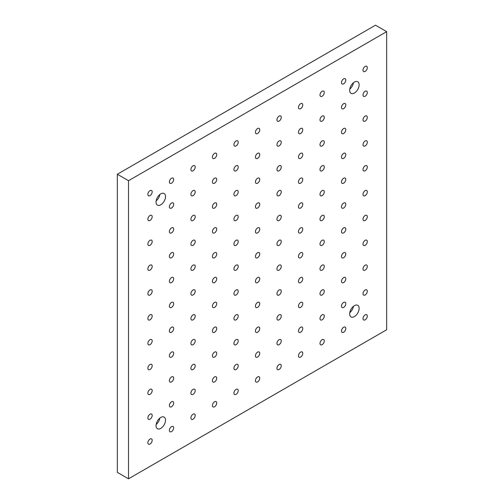 <?xml version="1.0" encoding="UTF-8"?>
<svg xmlns="http://www.w3.org/2000/svg" width="504" height="504" viewBox="0 0 504 504"><rect width="100%" height="100%" fill="white"/><g stroke="black" fill="none" stroke-linecap="round" stroke-linejoin="round"><path stroke-width="0.76" d="M386.675 31.657L375.486 25.2L117.325 174.245L117.325 472.343L128.514 478.8L386.675 329.755L386.675 31.657L128.514 180.703L128.514 478.8M365.161 71.404A3.043 1.758 -60 0 1 363.636 71.555A3.043 1.758 -60 0 1 363.636 68.04A3.043 1.758 -60 0 1 366.679 66.289A3.043 1.758 -60 0 1 367.145 68.72A3.043 1.758 -60 0 1 365.161 71.404M365.161 96.245A3.043 1.758 -60 0 1 363.636 96.396A3.043 1.758 -60 0 1 363.636 92.881A3.043 1.758 -60 0 1 366.679 91.13A3.043 1.758 -60 0 1 367.145 93.568A3.043 1.758 -60 0 1 365.161 96.245M365.161 121.086A3.043 1.758 -60 0 1 363.636 121.237A3.043 1.758 -60 0 1 363.636 117.722A3.043 1.758 -60 0 1 366.679 115.97A3.043 1.758 -60 0 1 367.145 118.408A3.043 1.758 -60 0 1 365.161 121.086M365.161 145.927A3.043 1.758 -60 0 1 363.636 146.078A3.043 1.758 -60 0 1 363.636 142.569A3.043 1.758 -60 0 1 366.679 140.811A3.043 1.758 -60 0 1 367.145 143.249A3.043 1.758 -60 0 1 365.161 145.927M365.161 170.768A3.043 1.758 -60 0 1 363.636 170.919A3.043 1.758 -60 0 1 363.636 167.41A3.043 1.758 -60 0 1 366.679 165.652A3.043 1.758 -60 0 1 367.145 168.09A3.043 1.758 -60 0 1 365.161 170.768M365.161 195.609A3.043 1.758 -60 0 1 363.636 195.76A3.043 1.758 -60 0 1 363.636 192.251A3.043 1.758 -60 0 1 366.679 190.493A3.043 1.758 -60 0 1 367.145 192.931A3.043 1.758 -60 0 1 365.161 195.609M365.161 220.45A3.043 1.758 -60 0 1 363.636 220.601A3.043 1.758 -60 0 1 363.636 217.092A3.043 1.758 -60 0 1 366.679 215.334A3.043 1.758 -60 0 1 367.145 217.772A3.043 1.758 -60 0 1 365.161 220.45M365.161 245.297A3.043 1.758 -60 0 1 363.636 245.442A3.043 1.758 -60 0 1 363.636 241.933A3.043 1.758 -60 0 1 366.679 240.175A3.043 1.758 -60 0 1 367.145 242.613A3.043 1.758 -60 0 1 365.161 245.297M365.161 270.138A3.043 1.758 -60 0 1 363.636 270.283A3.043 1.758 -60 0 1 363.636 266.774A3.043 1.758 -60 0 1 366.679 265.016A3.043 1.758 -60 0 1 367.145 267.454A3.043 1.758 -60 0 1 365.161 270.138M365.161 294.979A3.043 1.758 -60 0 1 363.636 295.13A3.043 1.758 -60 0 1 363.636 291.614A3.043 1.758 -60 0 1 366.679 289.857A3.043 1.758 -60 0 1 367.145 292.295A3.043 1.758 -60 0 1 365.161 294.979M150.028 195.609A3.043 1.758 -60 0 1 148.504 195.76A3.043 1.758 -60 0 1 148.504 192.244A3.043 1.758 -60 0 1 151.547 190.493A3.043 1.758 -60 0 1 152.013 192.931A3.043 1.758 -60 0 1 150.028 195.609M171.543 183.191A3.043 1.758 -60 0 1 170.018 183.343A3.043 1.758 -60 0 1 170.018 179.827A3.043 1.758 -60 0 1 173.061 178.069A3.043 1.758 -60 0 1 173.527 180.508A3.043 1.758 -60 0 1 171.543 183.191M193.057 170.768A3.043 1.758 -60 0 1 191.533 170.919A3.043 1.758 -60 0 1 191.533 167.404A3.043 1.758 -60 0 1 194.576 165.652A3.043 1.758 -60 0 1 195.042 168.09A3.043 1.758 -60 0 1 193.057 170.768M214.565 158.351A3.043 1.758 -60 0 1 213.047 158.502A3.043 1.758 -60 0 1 213.047 154.986A3.043 1.758 -60 0 1 216.09 153.229A3.043 1.758 -60 0 1 216.556 155.667A3.043 1.758 -60 0 1 214.565 158.351M236.08 145.927A3.043 1.758 -60 0 1 234.562 146.078A3.043 1.758 -60 0 1 234.562 142.563A3.043 1.758 -60 0 1 237.604 140.811A3.043 1.758 -60 0 1 238.071 143.249A3.043 1.758 -60 0 1 236.08 145.927M257.594 133.51A3.043 1.758 -60 0 1 256.07 133.655A3.043 1.758 -60 0 1 256.07 130.145A3.043 1.758 -60 0 1 259.113 128.388A3.043 1.758 -60 0 1 259.579 130.826A3.043 1.758 -60 0 1 257.594 133.51M279.109 121.086A3.043 1.758 -60 0 1 277.584 121.237A3.043 1.758 -60 0 1 277.584 117.722A3.043 1.758 -60 0 1 280.627 115.97A3.043 1.758 -60 0 1 281.093 118.408A3.043 1.758 -60 0 1 279.109 121.086M300.617 108.669A3.043 1.758 -60 0 1 299.099 108.814A3.043 1.758 -60 0 1 299.099 105.305A3.043 1.758 -60 0 1 302.142 103.547A3.043 1.758 -60 0 1 302.608 105.985A3.043 1.758 -60 0 1 300.617 108.669M322.132 96.245A3.043 1.758 -60 0 1 320.613 96.396A3.043 1.758 -60 0 1 320.613 92.881A3.043 1.758 -60 0 1 323.656 91.13A3.043 1.758 -60 0 1 324.122 93.568A3.043 1.758 -60 0 1 322.132 96.245M343.646 83.828A3.043 1.758 -60 0 1 342.121 83.973A3.043 1.758 -60 0 1 342.121 80.464A3.043 1.758 -60 0 1 345.164 78.706A3.043 1.758 -60 0 1 345.631 81.144A3.043 1.758 -60 0 1 343.646 83.828M150.028 220.45A3.043 1.758 -60 0 1 148.504 220.601A3.043 1.758 -60 0 1 148.504 217.085A3.043 1.758 -60 0 1 151.547 215.334A3.043 1.758 -60 0 1 152.013 217.772A3.043 1.758 -60 0 1 150.028 220.45M171.543 208.032A3.043 1.758 -60 0 1 170.018 208.183A3.043 1.758 -60 0 1 170.018 204.668A3.043 1.758 -60 0 1 173.061 202.91A3.043 1.758 -60 0 1 173.527 205.349A3.043 1.758 -60 0 1 171.543 208.032M193.057 195.609A3.043 1.758 -60 0 1 191.533 195.76A3.043 1.758 -60 0 1 191.533 192.244A3.043 1.758 -60 0 1 194.576 190.493A3.043 1.758 -60 0 1 195.042 192.931A3.043 1.758 -60 0 1 193.057 195.609M214.565 183.191A3.043 1.758 -60 0 1 213.047 183.343A3.043 1.758 -60 0 1 213.047 179.827A3.043 1.758 -60 0 1 216.09 178.069A3.043 1.758 -60 0 1 216.556 180.508A3.043 1.758 -60 0 1 214.565 183.191M236.08 170.768A3.043 1.758 -60 0 1 234.562 170.919A3.043 1.758 -60 0 1 234.562 167.404A3.043 1.758 -60 0 1 237.604 165.652A3.043 1.758 -60 0 1 238.071 168.09A3.043 1.758 -60 0 1 236.08 170.768M257.594 158.351A3.043 1.758 -60 0 1 256.07 158.502A3.043 1.758 -60 0 1 256.07 154.986A3.043 1.758 -60 0 1 259.113 153.229A3.043 1.758 -60 0 1 259.579 155.667A3.043 1.758 -60 0 1 257.594 158.351M279.109 145.927A3.043 1.758 -60 0 1 277.584 146.078A3.043 1.758 -60 0 1 277.584 142.563A3.043 1.758 -60 0 1 280.627 140.811A3.043 1.758 -60 0 1 281.093 143.249A3.043 1.758 -60 0 1 279.109 145.927M300.617 133.51A3.043 1.758 -60 0 1 299.099 133.661A3.043 1.758 -60 0 1 299.099 130.145A3.043 1.758 -60 0 1 302.142 128.388A3.043 1.758 -60 0 1 302.608 130.826A3.043 1.758 -60 0 1 300.617 133.51M322.132 121.086A3.043 1.758 -60 0 1 320.613 121.237A3.043 1.758 -60 0 1 320.613 117.722A3.043 1.758 -60 0 1 323.656 115.97A3.043 1.758 -60 0 1 324.122 118.408A3.043 1.758 -60 0 1 322.132 121.086M343.646 108.669A3.043 1.758 -60 0 1 342.121 108.82A3.043 1.758 -60 0 1 342.121 105.305A3.043 1.758 -60 0 1 345.164 103.547A3.043 1.758 -60 0 1 345.631 105.985A3.043 1.758 -60 0 1 343.646 108.669M150.028 245.291A3.043 1.758 -60 0 1 148.504 245.442A3.043 1.758 -60 0 1 148.504 241.933A3.043 1.758 -60 0 1 151.547 240.175A3.043 1.758 -60 0 1 152.013 242.613A3.043 1.758 -60 0 1 150.028 245.291M171.543 232.873A3.043 1.758 -60 0 1 170.018 233.024A3.043 1.758 -60 0 1 170.018 229.509A3.043 1.758 -60 0 1 173.061 227.751A3.043 1.758 -60 0 1 173.527 230.189A3.043 1.758 -60 0 1 171.543 232.873M193.057 220.45A3.043 1.758 -60 0 1 191.533 220.601A3.043 1.758 -60 0 1 191.533 217.092A3.043 1.758 -60 0 1 194.576 215.334A3.043 1.758 -60 0 1 195.042 217.772A3.043 1.758 -60 0 1 193.057 220.45M214.565 208.032A3.043 1.758 -60 0 1 213.047 208.183A3.043 1.758 -60 0 1 213.047 204.668A3.043 1.758 -60 0 1 216.09 202.91A3.043 1.758 -60 0 1 216.556 205.349A3.043 1.758 -60 0 1 214.565 208.032M236.08 195.609A3.043 1.758 -60 0 1 234.562 195.76A3.043 1.758 -60 0 1 234.562 192.244A3.043 1.758 -60 0 1 237.604 190.493A3.043 1.758 -60 0 1 238.071 192.931A3.043 1.758 -60 0 1 236.08 195.609M257.594 183.191A3.043 1.758 -60 0 1 256.07 183.343A3.043 1.758 -60 0 1 256.07 179.827A3.043 1.758 -60 0 1 259.113 178.069A3.043 1.758 -60 0 1 259.579 180.508A3.043 1.758 -60 0 1 257.594 183.191M279.109 170.768A3.043 1.758 -60 0 1 277.584 170.919A3.043 1.758 -60 0 1 277.584 167.404A3.043 1.758 -60 0 1 280.627 165.652A3.043 1.758 -60 0 1 281.093 168.09A3.043 1.758 -60 0 1 279.109 170.768M300.617 158.351A3.043 1.758 -60 0 1 299.099 158.502A3.043 1.758 -60 0 1 299.099 154.986A3.043 1.758 -60 0 1 302.142 153.229A3.043 1.758 -60 0 1 302.608 155.667A3.043 1.758 -60 0 1 300.617 158.351M322.132 145.927A3.043 1.758 -60 0 1 320.613 146.078A3.043 1.758 -60 0 1 320.613 142.563A3.043 1.758 -60 0 1 323.656 140.811A3.043 1.758 -60 0 1 324.122 143.249A3.043 1.758 -60 0 1 322.132 145.927M343.646 133.51A3.043 1.758 -60 0 1 342.121 133.661A3.043 1.758 -60 0 1 342.121 130.145A3.043 1.758 -60 0 1 345.164 128.388A3.043 1.758 -60 0 1 345.631 130.826A3.043 1.758 -60 0 1 343.646 133.51M150.028 270.131A3.043 1.758 -60 0 1 148.504 270.283A3.043 1.758 -60 0 1 148.504 266.774A3.043 1.758 -60 0 1 151.547 265.016A3.043 1.758 -60 0 1 152.013 267.454A3.043 1.758 -60 0 1 150.028 270.131M171.543 257.714A3.043 1.758 -60 0 1 170.018 257.865A3.043 1.758 -60 0 1 170.018 254.35A3.043 1.758 -60 0 1 173.061 252.592A3.043 1.758 -60 0 1 173.527 255.03A3.043 1.758 -60 0 1 171.543 257.714M193.057 245.291A3.043 1.758 -60 0 1 191.533 245.442A3.043 1.758 -60 0 1 191.533 241.933A3.043 1.758 -60 0 1 194.576 240.175A3.043 1.758 -60 0 1 195.042 242.613A3.043 1.758 -60 0 1 193.057 245.291M214.565 232.873A3.043 1.758 -60 0 1 213.047 233.024A3.043 1.758 -60 0 1 213.047 229.509A3.043 1.758 -60 0 1 216.09 227.751A3.043 1.758 -60 0 1 216.556 230.189A3.043 1.758 -60 0 1 214.565 232.873M236.08 220.45A3.043 1.758 -60 0 1 234.562 220.601A3.043 1.758 -60 0 1 234.562 217.092A3.043 1.758 -60 0 1 237.604 215.334A3.043 1.758 -60 0 1 238.071 217.772A3.043 1.758 -60 0 1 236.08 220.45M257.594 208.032A3.043 1.758 -60 0 1 256.07 208.183A3.043 1.758 -60 0 1 256.07 204.668A3.043 1.758 -60 0 1 259.113 202.91A3.043 1.758 -60 0 1 259.579 205.349A3.043 1.758 -60 0 1 257.594 208.032M279.109 195.609A3.043 1.758 -60 0 1 277.584 195.76A3.043 1.758 -60 0 1 277.584 192.251A3.043 1.758 -60 0 1 280.627 190.493A3.043 1.758 -60 0 1 281.093 192.931A3.043 1.758 -60 0 1 279.109 195.609M300.617 183.191A3.043 1.758 -60 0 1 299.099 183.343A3.043 1.758 -60 0 1 299.099 179.827A3.043 1.758 -60 0 1 302.142 178.069A3.043 1.758 -60 0 1 302.608 180.508A3.043 1.758 -60 0 1 300.617 183.191M322.132 170.768A3.043 1.758 -60 0 1 320.613 170.919A3.043 1.758 -60 0 1 320.613 167.41A3.043 1.758 -60 0 1 323.656 165.652A3.043 1.758 -60 0 1 324.122 168.09A3.043 1.758 -60 0 1 322.132 170.768M343.646 158.351A3.043 1.758 -60 0 1 342.121 158.502A3.043 1.758 -60 0 1 342.121 154.986A3.043 1.758 -60 0 1 345.164 153.229A3.043 1.758 -60 0 1 345.631 155.667A3.043 1.758 -60 0 1 343.646 158.351M150.028 294.972A3.043 1.758 -60 0 1 148.504 295.123A3.043 1.758 -60 0 1 148.504 291.614A3.043 1.758 -60 0 1 151.547 289.857A3.043 1.758 -60 0 1 152.013 292.295A3.043 1.758 -60 0 1 150.028 294.972M171.543 282.555A3.043 1.758 -60 0 1 170.018 282.706A3.043 1.758 -60 0 1 170.018 279.191A3.043 1.758 -60 0 1 173.061 277.433A3.043 1.758 -60 0 1 173.527 279.871A3.043 1.758 -60 0 1 171.543 282.555M193.057 270.131A3.043 1.758 -60 0 1 191.533 270.283A3.043 1.758 -60 0 1 191.533 266.774A3.043 1.758 -60 0 1 194.576 265.016A3.043 1.758 -60 0 1 195.042 267.454A3.043 1.758 -60 0 1 193.057 270.131M214.565 257.714A3.043 1.758 -60 0 1 213.047 257.865A3.043 1.758 -60 0 1 213.047 254.35A3.043 1.758 -60 0 1 216.09 252.592A3.043 1.758 -60 0 1 216.556 255.03A3.043 1.758 -60 0 1 214.565 257.714M236.08 245.291A3.043 1.758 -60 0 1 234.562 245.442A3.043 1.758 -60 0 1 234.562 241.933A3.043 1.758 -60 0 1 237.604 240.175A3.043 1.758 -60 0 1 238.071 242.613A3.043 1.758 -60 0 1 236.08 245.291M257.594 232.873A3.043 1.758 -60 0 1 256.07 233.024A3.043 1.758 -60 0 1 256.07 229.509A3.043 1.758 -60 0 1 259.113 227.751A3.043 1.758 -60 0 1 259.579 230.189A3.043 1.758 -60 0 1 257.594 232.873M279.109 220.45A3.043 1.758 -60 0 1 277.584 220.601A3.043 1.758 -60 0 1 277.584 217.092A3.043 1.758 -60 0 1 280.627 215.334A3.043 1.758 -60 0 1 281.093 217.772A3.043 1.758 -60 0 1 279.109 220.45M300.617 208.032A3.043 1.758 -60 0 1 299.099 208.183A3.043 1.758 -60 0 1 299.099 204.668A3.043 1.758 -60 0 1 302.142 202.91A3.043 1.758 -60 0 1 302.608 205.349A3.043 1.758 -60 0 1 300.617 208.032M322.132 195.609A3.043 1.758 -60 0 1 320.613 195.76A3.043 1.758 -60 0 1 320.613 192.251A3.043 1.758 -60 0 1 323.656 190.493A3.043 1.758 -60 0 1 324.122 192.931A3.043 1.758 -60 0 1 322.132 195.609M343.646 183.191A3.043 1.758 -60 0 1 342.121 183.343A3.043 1.758 -60 0 1 342.121 179.827A3.043 1.758 -60 0 1 345.164 178.069A3.043 1.758 -60 0 1 345.631 180.508A3.043 1.758 -60 0 1 343.646 183.191M150.028 319.813A3.043 1.758 -60 0 1 148.504 319.964A3.043 1.758 -60 0 1 148.504 316.455A3.043 1.758 -60 0 1 151.547 314.698A3.043 1.758 -60 0 1 152.013 317.136A3.043 1.758 -60 0 1 150.028 319.813M171.543 307.396A3.043 1.758 -60 0 1 170.018 307.547A3.043 1.758 -60 0 1 170.018 304.032A3.043 1.758 -60 0 1 173.061 302.274A3.043 1.758 -60 0 1 173.527 304.712A3.043 1.758 -60 0 1 171.543 307.396M193.057 294.972A3.043 1.758 -60 0 1 191.533 295.123A3.043 1.758 -60 0 1 191.533 291.614A3.043 1.758 -60 0 1 194.576 289.857A3.043 1.758 -60 0 1 195.042 292.295A3.043 1.758 -60 0 1 193.057 294.972M214.565 282.555A3.043 1.758 -60 0 1 213.047 282.706A3.043 1.758 -60 0 1 213.047 279.191A3.043 1.758 -60 0 1 216.09 277.433A3.043 1.758 -60 0 1 216.556 279.871A3.043 1.758 -60 0 1 214.565 282.555M236.08 270.131A3.043 1.758 -60 0 1 234.562 270.283A3.043 1.758 -60 0 1 234.562 266.774A3.043 1.758 -60 0 1 237.604 265.016A3.043 1.758 -60 0 1 238.071 267.454A3.043 1.758 -60 0 1 236.08 270.131M257.594 257.714A3.043 1.758 -60 0 1 256.07 257.865A3.043 1.758 -60 0 1 256.07 254.35A3.043 1.758 -60 0 1 259.113 252.592A3.043 1.758 -60 0 1 259.579 255.03A3.043 1.758 -60 0 1 257.594 257.714M279.109 245.291A3.043 1.758 -60 0 1 277.584 245.442A3.043 1.758 -60 0 1 277.584 241.933A3.043 1.758 -60 0 1 280.627 240.175A3.043 1.758 -60 0 1 281.093 242.613A3.043 1.758 -60 0 1 279.109 245.291M300.617 232.873A3.043 1.758 -60 0 1 299.099 233.024A3.043 1.758 -60 0 1 299.099 229.509A3.043 1.758 -60 0 1 302.142 227.751A3.043 1.758 -60 0 1 302.608 230.189A3.043 1.758 -60 0 1 300.617 232.873M322.132 220.45A3.043 1.758 -60 0 1 320.613 220.601A3.043 1.758 -60 0 1 320.613 217.092A3.043 1.758 -60 0 1 323.656 215.334A3.043 1.758 -60 0 1 324.122 217.772A3.043 1.758 -60 0 1 322.132 220.45M343.646 208.032A3.043 1.758 -60 0 1 342.121 208.183A3.043 1.758 -60 0 1 342.121 204.668A3.043 1.758 -60 0 1 345.164 202.91A3.043 1.758 -60 0 1 345.631 205.349A3.043 1.758 -60 0 1 343.646 208.032M150.028 344.654A3.043 1.758 -60 0 1 148.504 344.805A3.043 1.758 -60 0 1 148.504 341.296A3.043 1.758 -60 0 1 151.547 339.539A3.043 1.758 -60 0 1 152.013 341.977A3.043 1.758 -60 0 1 150.028 344.654M171.543 332.237A3.043 1.758 -60 0 1 170.018 332.388A3.043 1.758 -60 0 1 170.018 328.873A3.043 1.758 -60 0 1 173.061 327.115A3.043 1.758 -60 0 1 173.527 329.553A3.043 1.758 -60 0 1 171.543 332.237M193.057 319.813A3.043 1.758 -60 0 1 191.533 319.964A3.043 1.758 -60 0 1 191.533 316.455A3.043 1.758 -60 0 1 194.576 314.698A3.043 1.758 -60 0 1 195.042 317.136A3.043 1.758 -60 0 1 193.057 319.813M214.565 307.396A3.043 1.758 -60 0 1 213.047 307.547A3.043 1.758 -60 0 1 213.047 304.032A3.043 1.758 -60 0 1 216.09 302.274A3.043 1.758 -60 0 1 216.556 304.712A3.043 1.758 -60 0 1 214.565 307.396M236.08 294.972A3.043 1.758 -60 0 1 234.562 295.123A3.043 1.758 -60 0 1 234.562 291.614A3.043 1.758 -60 0 1 237.604 289.857A3.043 1.758 -60 0 1 238.071 292.295A3.043 1.758 -60 0 1 236.08 294.972M257.594 282.555A3.043 1.758 -60 0 1 256.07 282.706A3.043 1.758 -60 0 1 256.07 279.191A3.043 1.758 -60 0 1 259.113 277.433A3.043 1.758 -60 0 1 259.579 279.871A3.043 1.758 -60 0 1 257.594 282.555M279.109 270.131A3.043 1.758 -60 0 1 277.584 270.283A3.043 1.758 -60 0 1 277.584 266.774A3.043 1.758 -60 0 1 280.627 265.016A3.043 1.758 -60 0 1 281.093 267.454A3.043 1.758 -60 0 1 279.109 270.131M300.617 257.714A3.043 1.758 -60 0 1 299.099 257.865A3.043 1.758 -60 0 1 299.099 254.35A3.043 1.758 -60 0 1 302.142 252.592A3.043 1.758 -60 0 1 302.608 255.03A3.043 1.758 -60 0 1 300.617 257.714M322.132 245.291A3.043 1.758 -60 0 1 320.613 245.442A3.043 1.758 -60 0 1 320.613 241.933A3.043 1.758 -60 0 1 323.656 240.175A3.043 1.758 -60 0 1 324.122 242.613A3.043 1.758 -60 0 1 322.132 245.291M343.646 232.873A3.043 1.758 -60 0 1 342.121 233.024A3.043 1.758 -60 0 1 342.121 229.509A3.043 1.758 -60 0 1 345.164 227.751A3.043 1.758 -60 0 1 345.631 230.189A3.043 1.758 -60 0 1 343.646 232.873M150.028 369.501A3.043 1.758 -60 0 1 148.504 369.646A3.043 1.758 -60 0 1 148.504 366.137A3.043 1.758 -60 0 1 151.547 364.379A3.043 1.758 -60 0 1 152.013 366.817A3.043 1.758 -60 0 1 150.028 369.501M171.543 357.078A3.043 1.758 -60 0 1 170.018 357.229A3.043 1.758 -60 0 1 170.018 353.714A3.043 1.758 -60 0 1 173.061 351.962A3.043 1.758 -60 0 1 173.527 354.394A3.043 1.758 -60 0 1 171.543 357.078M193.057 344.66A3.043 1.758 -60 0 1 191.533 344.805A3.043 1.758 -60 0 1 191.533 341.296A3.043 1.758 -60 0 1 194.576 339.539A3.043 1.758 -60 0 1 195.042 341.977A3.043 1.758 -60 0 1 193.057 344.66M214.565 332.237A3.043 1.758 -60 0 1 213.047 332.388A3.043 1.758 -60 0 1 213.047 328.873A3.043 1.758 -60 0 1 216.09 327.121A3.043 1.758 -60 0 1 216.556 329.553A3.043 1.758 -60 0 1 214.565 332.237M236.08 319.82A3.043 1.758 -60 0 1 234.562 319.964A3.043 1.758 -60 0 1 234.562 316.455A3.043 1.758 -60 0 1 237.604 314.698A3.043 1.758 -60 0 1 238.071 317.136A3.043 1.758 -60 0 1 236.08 319.82M257.594 307.396A3.043 1.758 -60 0 1 256.07 307.547A3.043 1.758 -60 0 1 256.07 304.032A3.043 1.758 -60 0 1 259.113 302.274A3.043 1.758 -60 0 1 259.579 304.712A3.043 1.758 -60 0 1 257.594 307.396M279.109 294.979A3.043 1.758 -60 0 1 277.584 295.123A3.043 1.758 -60 0 1 277.584 291.614A3.043 1.758 -60 0 1 280.627 289.857A3.043 1.758 -60 0 1 281.093 292.295A3.043 1.758 -60 0 1 279.109 294.979M300.617 282.555A3.043 1.758 -60 0 1 299.099 282.706A3.043 1.758 -60 0 1 299.099 279.191A3.043 1.758 -60 0 1 302.142 277.433A3.043 1.758 -60 0 1 302.608 279.871A3.043 1.758 -60 0 1 300.617 282.555M322.132 270.138A3.043 1.758 -60 0 1 320.613 270.283A3.043 1.758 -60 0 1 320.613 266.774A3.043 1.758 -60 0 1 323.656 265.016A3.043 1.758 -60 0 1 324.122 267.454A3.043 1.758 -60 0 1 322.132 270.138M343.646 257.714A3.043 1.758 -60 0 1 342.121 257.865A3.043 1.758 -60 0 1 342.121 254.35A3.043 1.758 -60 0 1 345.164 252.592A3.043 1.758 -60 0 1 345.631 255.03A3.043 1.758 -60 0 1 343.646 257.714M150.028 394.342A3.043 1.758 -60 0 1 148.504 394.493A3.043 1.758 -60 0 1 148.504 390.978A3.043 1.758 -60 0 1 151.547 389.22A3.043 1.758 -60 0 1 152.013 391.658A3.043 1.758 -60 0 1 150.028 394.342M171.543 381.919A3.043 1.758 -60 0 1 170.018 382.07A3.043 1.758 -60 0 1 170.018 378.554A3.043 1.758 -60 0 1 173.061 376.803A3.043 1.758 -60 0 1 173.527 379.241A3.043 1.758 -60 0 1 171.543 381.919M193.057 369.501A3.043 1.758 -60 0 1 191.533 369.652A3.043 1.758 -60 0 1 191.533 366.137A3.043 1.758 -60 0 1 194.576 364.379A3.043 1.758 -60 0 1 195.042 366.817A3.043 1.758 -60 0 1 193.057 369.501M214.565 357.078A3.043 1.758 -60 0 1 213.047 357.229A3.043 1.758 -60 0 1 213.047 353.714A3.043 1.758 -60 0 1 216.09 351.962A3.043 1.758 -60 0 1 216.556 354.4A3.043 1.758 -60 0 1 214.565 357.078M236.08 344.66A3.043 1.758 -60 0 1 234.562 344.812A3.043 1.758 -60 0 1 234.562 341.296A3.043 1.758 -60 0 1 237.604 339.539A3.043 1.758 -60 0 1 238.071 341.977A3.043 1.758 -60 0 1 236.08 344.66M257.594 332.237A3.043 1.758 -60 0 1 256.07 332.388A3.043 1.758 -60 0 1 256.07 328.873A3.043 1.758 -60 0 1 259.113 327.121A3.043 1.758 -60 0 1 259.579 329.559A3.043 1.758 -60 0 1 257.594 332.237M279.109 319.82A3.043 1.758 -60 0 1 277.584 319.971A3.043 1.758 -60 0 1 277.584 316.455A3.043 1.758 -60 0 1 280.627 314.698A3.043 1.758 -60 0 1 281.093 317.136A3.043 1.758 -60 0 1 279.109 319.82M300.617 307.396A3.043 1.758 -60 0 1 299.099 307.547A3.043 1.758 -60 0 1 299.099 304.032A3.043 1.758 -60 0 1 302.142 302.28A3.043 1.758 -60 0 1 302.608 304.718A3.043 1.758 -60 0 1 300.617 307.396M322.132 294.979A3.043 1.758 -60 0 1 320.613 295.123A3.043 1.758 -60 0 1 320.613 291.614A3.043 1.758 -60 0 1 323.656 289.857A3.043 1.758 -60 0 1 324.122 292.295A3.043 1.758 -60 0 1 322.132 294.979M343.646 282.555A3.043 1.758 -60 0 1 342.121 282.706A3.043 1.758 -60 0 1 342.121 279.191A3.043 1.758 -60 0 1 345.164 277.439A3.043 1.758 -60 0 1 345.631 279.877A3.043 1.758 -60 0 1 343.646 282.555M150.028 419.183A3.043 1.758 -60 0 1 148.504 419.334A3.043 1.758 -60 0 1 148.504 415.819A3.043 1.758 -60 0 1 151.547 414.061A3.043 1.758 -60 0 1 152.013 416.499A3.043 1.758 -60 0 1 150.028 419.183M171.543 406.76A3.043 1.758 -60 0 1 170.018 406.911A3.043 1.758 -60 0 1 170.018 403.395A3.043 1.758 -60 0 1 173.061 401.644A3.043 1.758 -60 0 1 173.527 404.082A3.043 1.758 -60 0 1 171.543 406.76M193.057 394.342A3.043 1.758 -60 0 1 191.533 394.493A3.043 1.758 -60 0 1 191.533 390.978A3.043 1.758 -60 0 1 194.576 389.22A3.043 1.758 -60 0 1 195.042 391.658A3.043 1.758 -60 0 1 193.057 394.342M214.565 381.919A3.043 1.758 -60 0 1 213.047 382.07A3.043 1.758 -60 0 1 213.047 378.554A3.043 1.758 -60 0 1 216.09 376.803A3.043 1.758 -60 0 1 216.556 379.241A3.043 1.758 -60 0 1 214.565 381.919M236.08 369.501A3.043 1.758 -60 0 1 234.562 369.652A3.043 1.758 -60 0 1 234.562 366.137A3.043 1.758 -60 0 1 237.604 364.379A3.043 1.758 -60 0 1 238.071 366.817A3.043 1.758 -60 0 1 236.08 369.501M257.594 357.078A3.043 1.758 -60 0 1 256.07 357.229A3.043 1.758 -60 0 1 256.07 353.714A3.043 1.758 -60 0 1 259.113 351.962A3.043 1.758 -60 0 1 259.579 354.4A3.043 1.758 -60 0 1 257.594 357.078M279.109 344.66A3.043 1.758 -60 0 1 277.584 344.812A3.043 1.758 -60 0 1 277.584 341.296A3.043 1.758 -60 0 1 280.627 339.539A3.043 1.758 -60 0 1 281.093 341.977A3.043 1.758 -60 0 1 279.109 344.66M300.617 332.237A3.043 1.758 -60 0 1 299.099 332.388A3.043 1.758 -60 0 1 299.099 328.873A3.043 1.758 -60 0 1 302.142 327.121A3.043 1.758 -60 0 1 302.608 329.559A3.043 1.758 -60 0 1 300.617 332.237M322.132 319.82A3.043 1.758 -60 0 1 320.613 319.971A3.043 1.758 -60 0 1 320.613 316.455A3.043 1.758 -60 0 1 323.656 314.698A3.043 1.758 -60 0 1 324.122 317.136A3.043 1.758 -60 0 1 322.132 319.82M343.646 307.396A3.043 1.758 -60 0 1 342.121 307.547A3.043 1.758 -60 0 1 342.121 304.032A3.043 1.758 -60 0 1 345.164 302.28A3.043 1.758 -60 0 1 345.631 304.718A3.043 1.758 -60 0 1 343.646 307.396M150.028 444.024A3.043 1.758 -60 0 1 148.504 444.175A3.043 1.758 -60 0 1 148.504 440.66A3.043 1.758 -60 0 1 151.547 438.902A3.043 1.758 -60 0 1 152.013 441.34A3.043 1.758 -60 0 1 150.028 444.024M171.543 431.6A3.043 1.758 -60 0 1 170.018 431.752A3.043 1.758 -60 0 1 170.018 428.243A3.043 1.758 -60 0 1 173.061 426.485A3.043 1.758 -60 0 1 173.527 428.923A3.043 1.758 -60 0 1 171.543 431.6M193.057 419.183A3.043 1.758 -60 0 1 191.533 419.334A3.043 1.758 -60 0 1 191.533 415.819A3.043 1.758 -60 0 1 194.576 414.061A3.043 1.758 -60 0 1 195.042 416.499A3.043 1.758 -60 0 1 193.057 419.183M214.565 406.76A3.043 1.758 -60 0 1 213.047 406.911A3.043 1.758 -60 0 1 213.047 403.402A3.043 1.758 -60 0 1 216.09 401.644A3.043 1.758 -60 0 1 216.556 404.082A3.043 1.758 -60 0 1 214.565 406.76M236.08 394.342A3.043 1.758 -60 0 1 234.562 394.493A3.043 1.758 -60 0 1 234.562 390.978A3.043 1.758 -60 0 1 237.604 389.22A3.043 1.758 -60 0 1 238.071 391.658A3.043 1.758 -60 0 1 236.08 394.342M257.594 381.919A3.043 1.758 -60 0 1 256.07 382.07A3.043 1.758 -60 0 1 256.07 378.561A3.043 1.758 -60 0 1 259.113 376.803A3.043 1.758 -60 0 1 259.579 379.241A3.043 1.758 -60 0 1 257.594 381.919M279.109 369.501A3.043 1.758 -60 0 1 277.584 369.652A3.043 1.758 -60 0 1 277.584 366.137A3.043 1.758 -60 0 1 280.627 364.379A3.043 1.758 -60 0 1 281.093 366.817A3.043 1.758 -60 0 1 279.109 369.501M300.617 357.078A3.043 1.758 -60 0 1 299.099 357.229A3.043 1.758 -60 0 1 299.099 353.714A3.043 1.758 -60 0 1 302.142 351.962A3.043 1.758 -60 0 1 302.608 354.4A3.043 1.758 -60 0 1 300.617 357.078M322.132 344.66A3.043 1.758 -60 0 1 320.613 344.812A3.043 1.758 -60 0 1 320.613 341.296A3.043 1.758 -60 0 1 323.656 339.539A3.043 1.758 -60 0 1 324.122 341.977A3.043 1.758 -60 0 1 322.132 344.66M343.646 332.237A3.043 1.758 -60 0 1 342.121 332.388A3.043 1.758 -60 0 1 342.121 328.873A3.043 1.758 -60 0 1 345.164 327.121A3.043 1.758 -60 0 1 345.631 329.559A3.043 1.758 -60 0 1 343.646 332.237M365.161 319.82A3.043 1.758 -60 0 1 363.636 319.971A3.043 1.758 -60 0 1 363.636 316.455A3.043 1.758 -60 0 1 366.679 314.698A3.043 1.758 -60 0 1 367.145 317.136A3.043 1.758 -60 0 1 365.161 319.82M117.325 174.245L128.514 180.703M160.782 204.8A6.691 3.862 120 0 0 165.154 198.904A6.691 3.862 120 0 0 164.134 193.536A6.691 3.862 120 0 0 157.437 197.404A6.691 3.862 120 0 0 157.437 205.134A6.691 3.862 120 0 0 160.782 204.8M160.782 417.444A6.691 3.862 -60 0 1 164.134 417.11A6.691 3.862 -60 0 1 164.134 424.841A6.691 3.862 -60 0 1 157.437 428.702A6.691 3.862 -60 0 1 156.41 423.341A6.691 3.862 -60 0 1 160.782 417.444M354.4 93.02A6.691 3.862 -60 0 1 351.055 93.347A6.691 3.862 -60 0 1 351.055 85.617A6.691 3.862 -60 0 1 357.752 81.755A6.691 3.862 -60 0 1 358.772 87.116A6.691 3.862 -60 0 1 354.4 93.02M354.4 305.657A6.691 3.862 120 0 0 350.028 311.554A6.691 3.862 120 0 0 351.055 316.922A6.691 3.862 120 0 0 357.752 313.053A6.691 3.862 120 0 0 357.752 305.329A6.691 3.862 120 0 0 354.4 305.657M349.77 312.694A6.691 3.862 120 0 0 353.443 306.325M353.443 82.751A6.691 3.862 -60 0 1 349.77 89.12M159.825 418.112A6.691 3.862 -60 0 1 156.152 424.475M156.152 200.907A6.691 3.862 120 0 0 159.825 194.538"/></g></svg>
